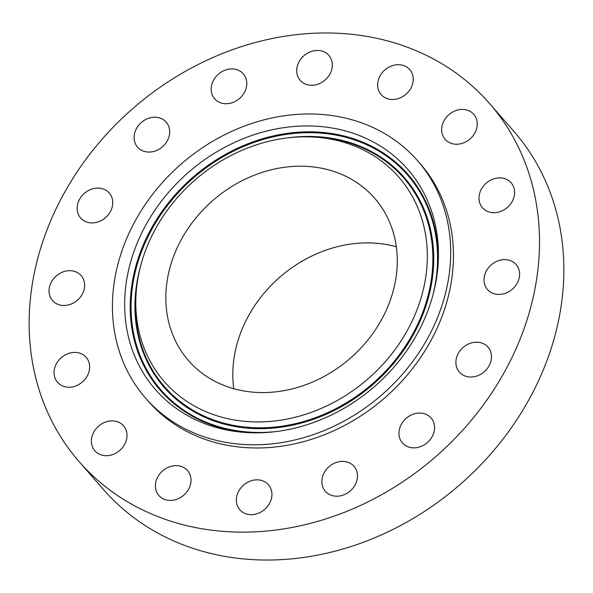 <?xml version="1.0" encoding="UTF-8"?>
<svg xmlns="http://www.w3.org/2000/svg" width="593" height="593" viewBox="0 0 593 593"><rect width="100%" height="100%" fill="white"/><g stroke="black" fill="none" stroke-linecap="round" stroke-linejoin="round"><path stroke-width="0.89" d="M413.232 79.781A18.998 16.1 -41.1 0 0 409.756 69.596A18.998 16.1 -41.1 0 0 390.127 66.542A18.998 16.1 -41.1 0 0 377.645 84.406A18.998 16.1 -41.1 0 0 381.129 94.591A18.998 16.1 -41.1 0 0 400.757 97.645A18.998 16.1 -41.1 0 0 413.232 79.781M276.508 529.942A272.35 230.714 -41.1 0 0 510.395 360.722A272.35 230.714 -41.1 0 0 489.455 103.397A272.35 230.714 -41.1 0 0 292.141 35.172A272.35 230.714 -41.1 0 0 58.247 204.392A272.35 230.714 -41.1 0 0 79.195 461.717A272.35 230.714 -41.1 0 0 276.508 529.942M79.195 461.717L103.545 489.603A272.35 230.714 -41.1 0 0 300.859 557.828A272.35 230.714 -41.1 0 0 534.753 388.608A272.35 230.714 -41.1 0 0 513.805 131.283L489.455 103.397M285.1 167.204A123.507 104.627 -41.1 0 0 179.034 243.938A123.507 104.627 -41.1 0 0 188.53 360.633A123.507 104.627 -41.1 0 0 278.013 391.573A123.507 104.627 -41.1 0 0 384.079 314.839A123.507 104.627 -41.1 0 0 374.576 198.144A123.507 104.627 -41.1 0 0 285.1 167.204M396.317 246.747A123.507 104.627 -41.1 0 0 352.079 243.886A123.507 104.627 -41.1 0 0 233.775 388.711M276.375 443.349A180.517 152.92 -41.1 0 0 431.393 331.198A180.517 152.92 -41.1 0 0 417.516 160.644A180.517 152.92 -41.1 0 0 286.738 115.427A180.517 152.92 -41.1 0 0 131.713 227.579A180.517 152.92 -41.1 0 0 145.596 398.133A180.517 152.92 -41.1 0 0 276.375 443.349M145.596 398.133L148.361 401.305A180.517 152.92 -41.1 0 0 279.14 446.522A180.517 152.92 -41.1 0 0 434.165 334.363A180.517 152.92 -41.1 0 0 420.281 163.809L417.516 160.644M331.161 59.13A18.998 16.1 -41.1 0 0 328.826 55.364A18.998 16.1 -41.1 0 0 305.988 54.148A18.998 16.1 -41.1 0 0 297.864 76.608A18.998 16.1 -41.1 0 0 300.199 80.366A18.998 16.1 -41.1 0 0 323.044 81.589A18.998 16.1 -41.1 0 0 331.161 59.13M241.959 72.487A18.998 16.1 -41.1 0 0 217.579 74.955A18.998 16.1 -41.1 0 0 214.681 98.823A18.998 16.1 -41.1 0 0 216.022 100.165A18.998 16.1 -41.1 0 0 240.402 97.689A18.998 16.1 -41.1 0 0 243.3 73.828A18.998 16.1 -41.1 0 0 241.959 72.487M159.206 117.829A18.998 16.1 -41.1 0 0 138.028 126.079A18.998 16.1 -41.1 0 0 137.576 147.153A18.998 16.1 -41.1 0 0 144.573 151.489A18.998 16.1 -41.1 0 0 165.751 143.232A18.998 16.1 -41.1 0 0 166.203 122.158A18.998 16.1 -41.1 0 0 159.206 117.829M95.495 188.248A18.998 16.1 -41.1 0 0 79.18 200.049A18.998 16.1 -41.1 0 0 80.641 218.002A18.998 16.1 -41.1 0 0 94.406 222.768A18.998 16.1 -41.1 0 0 110.721 210.96A18.998 16.1 -41.1 0 0 109.26 193.007A18.998 16.1 -41.1 0 0 95.495 188.248M60.538 273.025A18.998 16.1 -41.1 0 0 52.532 300.584A18.998 16.1 -41.1 0 0 73.147 303.149A18.998 16.1 -41.1 0 0 81.152 275.582A18.998 16.1 -41.1 0 0 60.538 273.025M59.648 359.254A18.998 16.1 -41.1 0 0 57.536 382.322A18.998 16.1 -41.1 0 0 84.043 380.395A18.998 16.1 -41.1 0 0 86.155 357.32A18.998 16.1 -41.1 0 0 59.648 359.254M92.96 433.802A18.998 16.1 -41.1 0 0 94.88 450.776A18.998 16.1 -41.1 0 0 125.427 442.749A18.998 16.1 -41.1 0 0 123.507 425.774A18.998 16.1 -41.1 0 0 92.96 433.802M155.41 485.333A18.998 16.1 -41.1 0 0 158.894 495.518A18.998 16.1 -41.1 0 0 178.523 498.572A18.998 16.1 -41.1 0 0 190.998 480.708A18.998 16.1 -41.1 0 0 187.514 470.523A18.998 16.1 -41.1 0 0 167.886 467.469A18.998 16.1 -41.1 0 0 155.41 485.333M237.482 505.985A18.998 16.1 -41.1 0 0 239.824 509.75A18.998 16.1 -41.1 0 0 262.662 510.973A18.998 16.1 -41.1 0 0 270.779 488.506A18.998 16.1 -41.1 0 0 268.444 484.748A18.998 16.1 -41.1 0 0 245.606 483.525A18.998 16.1 -41.1 0 0 237.482 505.985M326.691 492.627A18.998 16.1 -41.1 0 0 351.071 490.159A18.998 16.1 -41.1 0 0 353.969 466.291A18.998 16.1 -41.1 0 0 352.627 464.956A18.998 16.1 -41.1 0 0 328.24 467.425A18.998 16.1 -41.1 0 0 325.342 491.293A18.998 16.1 -41.1 0 0 326.691 492.627M409.444 447.285A18.998 16.1 -41.1 0 0 430.614 439.035A18.998 16.1 -41.1 0 0 431.067 417.961A18.998 16.1 -41.1 0 0 424.069 413.625A18.998 16.1 -41.1 0 0 402.899 421.882A18.998 16.1 -41.1 0 0 402.447 442.956A18.998 16.1 -41.1 0 0 409.444 447.285M473.147 376.866A18.998 16.1 -41.1 0 0 489.47 365.066A18.998 16.1 -41.1 0 0 488.009 347.113A18.998 16.1 -41.1 0 0 474.237 342.346A18.998 16.1 -41.1 0 0 457.922 354.154A18.998 16.1 -41.1 0 0 459.382 372.107A18.998 16.1 -41.1 0 0 473.147 376.866M508.112 292.09A18.998 16.1 -41.1 0 0 516.118 264.53A18.998 16.1 -41.1 0 0 495.496 261.965A18.998 16.1 -41.1 0 0 487.49 289.532A18.998 16.1 -41.1 0 0 508.112 292.09M509.002 205.86A18.998 16.1 -41.1 0 0 511.114 182.792A18.998 16.1 -41.1 0 0 484.607 184.719A18.998 16.1 -41.1 0 0 482.487 207.795A18.998 16.1 -41.1 0 0 509.002 205.86M475.682 131.312A18.998 16.1 -41.1 0 0 473.763 114.338A18.998 16.1 -41.1 0 0 443.223 122.366A18.998 16.1 -41.1 0 0 445.143 139.34A18.998 16.1 -41.1 0 0 475.682 131.312M147.005 378.697A167.448 141.853 -41.1 0 0 251.84 432.786A167.448 141.853 -41.1 0 0 437.56 270.578A167.448 141.853 -41.1 0 0 416.108 180.079A167.448 141.853 -41.1 0 0 200.871 162.4A167.448 141.853 -41.1 0 0 147.005 378.697M406.561 187.129A155.574 131.787 -41.1 0 0 309.168 136.872A155.574 131.787 -41.1 0 0 136.62 287.575A155.574 131.787 -41.1 0 0 156.552 371.655A155.574 131.787 -41.1 0 0 356.512 388.081A155.574 131.787 -41.1 0 0 406.561 187.129M277.465 431.393A163.564 138.562 138.9 0 1 152.898 379.557A163.564 138.562 138.9 0 1 205.512 168.286A163.564 138.562 138.9 0 1 415.752 185.557A163.564 138.562 138.9 0 1 432.727 295.788M253.426 432.823A164.298 139.177 138.9 0 1 152.142 379.802A164.298 139.177 138.9 0 1 204.993 167.582A164.298 139.177 138.9 0 1 416.167 184.927A164.298 139.177 138.9 0 1 437.375 272.157M140.385 266.872A159.458 135.078 -41.1 0 0 156.196 377.126A159.458 135.078 -41.1 0 0 361.152 393.96A159.458 135.078 -41.1 0 0 412.454 187.988A159.458 135.078 -41.1 0 0 288.146 137.821M309.168 136.872L312.326 136.953A158.731 134.463 138.9 0 1 411.698 188.226A158.731 134.463 138.9 0 1 360.633 393.255A158.731 134.463 138.9 0 1 156.611 376.496A158.731 134.463 138.9 0 1 136.279 290.711L136.62 287.575"/></g></svg>
